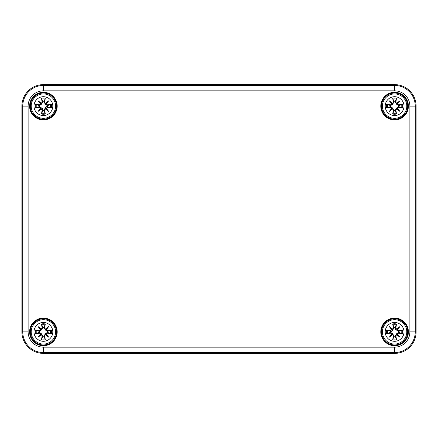 <?xml version="1.0" encoding="UTF-8"?>
<svg xmlns="http://www.w3.org/2000/svg" width="438" height="438" viewBox="0 0 438 438"><rect width="100%" height="100%" fill="white"/><g stroke="black" fill="none" stroke-linecap="round" stroke-linejoin="round"><path stroke-width="0.66" d="M43.4 353.384L394.6 353.384A21.5 21.5 0 0 0 416.1 331.884L416.1 106.116A21.5 21.5 0 0 0 394.6 84.616L43.4 84.616A21.5 21.5 0 0 0 21.9 106.116L21.9 331.884A21.5 21.5 0 0 0 43.4 353.384L43.4 352.541L394.6 352.541A20.657 20.657 0 0 0 415.251 331.884L415.251 106.116A20.657 20.657 0 0 0 394.6 85.459L43.4 85.459A20.657 20.657 0 0 0 22.749 106.116L28.12 106.116A15.281 15.281 0 0 1 43.4 90.836L43.4 84.616M56.841 106.116A13.441 13.441 0 0 0 36.682 94.477A13.441 13.441 0 0 0 36.682 117.756A13.441 13.441 0 0 0 56.841 106.116A13.441 13.441 0 0 1 36.682 117.756A13.441 13.441 0 0 1 36.682 94.477A13.441 13.441 0 0 1 56.841 106.116A13.441 13.441 0 0 1 36.682 117.756A13.441 13.441 0 0 1 36.682 94.477A13.441 13.441 0 0 1 56.841 106.116M408.035 106.116A13.441 13.441 0 0 0 387.876 94.477A13.441 13.441 0 0 0 387.876 117.756A13.441 13.441 0 0 0 408.035 106.116A13.441 13.441 0 0 1 387.876 117.756A13.441 13.441 0 0 1 387.876 94.477A13.441 13.441 0 0 1 408.035 106.116A13.441 13.441 0 0 1 387.876 117.756A13.441 13.441 0 0 1 387.876 94.477A13.441 13.441 0 0 1 408.035 106.116M56.841 331.884A13.441 13.441 0 0 0 36.682 320.244A13.441 13.441 0 0 0 36.682 343.523A13.441 13.441 0 0 0 56.841 331.884A13.441 13.441 0 0 1 36.682 343.523A13.441 13.441 0 0 1 36.682 320.244A13.441 13.441 0 0 1 56.841 331.884A13.441 13.441 0 0 1 36.682 343.523A13.441 13.441 0 0 1 36.682 320.244A13.441 13.441 0 0 1 56.841 331.884M408.035 331.884A13.441 13.441 0 0 0 387.876 320.244A13.441 13.441 0 0 0 387.876 343.523A13.441 13.441 0 0 0 408.035 331.884A13.441 13.441 0 0 1 387.876 343.523A13.441 13.441 0 0 1 387.876 320.244A13.441 13.441 0 0 1 408.035 331.884A13.441 13.441 0 0 1 387.876 343.523A13.441 13.441 0 0 1 387.876 320.244A13.441 13.441 0 0 1 408.035 331.884M43.4 322.478A9.406 9.406 0 0 1 51.547 336.587A9.406 9.406 0 0 1 35.254 336.587A9.406 9.406 0 0 1 43.4 322.478M43.4 319.702A12.182 12.182 0 0 0 32.85 337.977A12.182 12.182 0 0 0 53.956 337.977A12.182 12.182 0 0 0 43.4 319.702A12.182 12.182 0 0 0 32.85 337.977A12.182 12.182 0 0 0 53.956 337.977A12.182 12.182 0 0 0 43.4 319.702M44.692 327.985A23.252 2.026 -80.2 0 0 45.289 323.983L43.948 327.586A4.336 4.336 0 0 0 42.853 327.586L41.479 329.956L39.393 331.402L35.5 330A8.125 8.125 0 0 0 35.5 333.772A23.252 2.026 -9.8 0 0 39.502 333.176L40.586 333.97A23.072 4.008 130 0 0 38.139 337.15A23.072 4.008 -40 0 0 41.32 334.698L42.114 335.782A23.252 2.026 99.8 0 0 41.517 339.789L42.853 336.187A4.336 4.336 0 0 0 43.948 336.187L45.328 333.811L47.408 332.365L51.306 333.772A8.125 8.125 0 0 0 51.306 330A23.252 2.026 170.2 0 0 47.304 330.597L46.22 329.803A23.072 4.008 -50 0 0 48.667 326.622A23.072 4.008 140 0 0 45.486 329.069L44.506 327.985L45.486 329.069M43.948 336.187L45.289 339.789A23.252 2.026 -99.8 0 0 44.692 335.782L45.486 334.698A23.072 4.008 40 0 0 48.667 337.15A23.072 4.008 -130 0 0 46.22 333.97L47.304 333.176A23.252 2.026 9.8 0 0 51.306 333.772M42.853 327.586L41.517 323.983A23.252 2.026 80.2 0 0 42.114 327.985L41.32 329.069A23.072 4.008 -140 0 0 38.139 326.622A23.072 4.008 50 0 0 40.586 329.803L39.502 330.597A23.252 2.026 -170.2 0 0 35.5 330M42.114 327.985L42.3 327.985A23.072 2.009 -99.8 0 1 41.763 324.443M41.32 329.069L42.3 327.985L42.919 327.876M38.139 326.622L41.479 329.956M39.502 330.597L40.586 329.803M41.276 329.277L40.794 329.759A22.896 3.975 -130 0 1 39.064 327.547A22.896 3.975 40 0 1 41.276 329.272M39.502 333.176L39.502 332.99A23.072 2.009 170.2 0 1 35.96 333.521L35.5 333.772M40.586 333.97L39.502 332.99L39.393 332.365L41.479 333.811L42.853 336.187M38.139 337.15L41.479 333.811M42.114 335.782L41.32 334.698M35.96 333.521L39.393 332.365M40.794 334.013L41.276 334.49A22.896 3.975 140 0 1 39.064 336.22A22.896 3.975 -50 0 1 40.789 334.008M44.692 335.782L44.506 335.787A23.072 2.009 80.2 0 1 45.037 339.33M45.486 334.698L44.506 335.787L43.882 335.891M48.667 337.15L45.328 333.811M47.304 333.176L46.22 333.97M45.53 334.49L46.012 334.013A22.896 3.975 50 0 1 47.737 336.22A22.896 3.975 -140 0 1 45.525 334.501M47.304 330.597L47.304 330.778A23.072 2.009 -9.8 0 1 50.846 330.247L51.306 330M46.22 329.803L47.304 330.778L47.408 331.402L45.328 329.956L43.948 327.586M45.328 329.956L47.737 327.547A22.896 3.975 130 0 1 46.017 329.759L45.525 329.272A22.896 3.975 -40 0 1 47.737 327.547L48.667 326.622M50.846 330.247L47.408 331.402M39.102 332.431A4.336 4.336 0 0 1 39.102 331.336M47.704 331.336A4.336 4.336 0 0 1 47.704 332.431M394.6 322.478A9.406 9.406 0 0 1 402.746 336.587A9.406 9.406 0 0 1 386.453 336.587A9.406 9.406 0 0 1 394.6 322.478M394.6 319.702A12.182 12.182 0 0 0 384.044 337.977A12.182 12.182 0 0 0 405.15 337.977A12.182 12.182 0 0 0 394.6 319.702A12.182 12.182 0 0 0 384.044 337.977A12.182 12.182 0 0 0 405.15 337.977A12.182 12.182 0 0 0 394.6 319.702M395.886 327.985A23.252 2.026 -80.2 0 0 396.483 323.983L395.147 327.586A4.336 4.336 0 0 0 394.052 327.586L392.448 330.608L391.276 331.418L386.694 330A8.125 8.125 0 0 0 386.694 333.772A23.252 2.026 -9.8 0 0 390.696 333.176L391.78 333.97A23.072 4.008 130 0 0 389.333 337.15A23.072 4.008 -40 0 0 392.514 334.698L393.308 335.782A23.252 2.026 99.8 0 0 392.711 339.789L394.052 336.187A4.336 4.336 0 0 0 395.147 336.187L396.521 333.811L398.607 332.365L402.5 333.772A8.125 8.125 0 0 0 402.5 330A23.252 2.026 170.2 0 0 398.498 330.597L397.414 329.803A23.072 4.008 -50 0 0 399.861 326.622A23.072 4.008 140 0 0 396.68 329.069L395.7 327.985L396.68 329.069M395.147 336.187L396.483 339.789A23.252 2.026 -99.8 0 0 395.886 335.782L396.68 334.698A23.072 4.008 40 0 0 399.861 337.15A23.072 4.008 -130 0 0 397.414 333.97L398.498 333.176A23.252 2.026 9.8 0 0 402.5 333.772M394.052 327.586L392.711 323.983A23.252 2.026 80.2 0 0 393.308 327.985L392.514 329.069A23.072 4.008 -140 0 0 389.333 326.622A23.072 4.008 50 0 0 391.78 329.803L390.696 330.597A23.252 2.026 -170.2 0 0 386.694 330M393.308 327.985L393.494 327.985A23.072 2.009 -99.8 0 1 392.963 324.443M392.514 329.069L393.494 327.985L394.118 327.876M389.333 326.622L392.672 329.956M390.696 330.597L391.78 329.803M392.47 329.277L391.988 329.759A22.896 3.975 -130 0 1 390.263 327.547A22.896 3.975 40 0 1 392.475 329.272M390.696 333.176L390.696 332.99A23.072 2.009 170.2 0 1 387.154 333.521L386.694 333.772M391.78 333.97L390.696 332.99L390.592 332.365L392.672 333.811L394.052 336.187M389.333 337.15L392.672 333.811M393.308 335.782L392.514 334.698M387.154 333.521L390.592 332.365M391.988 334.013L392.47 334.49A22.896 3.975 140 0 1 390.263 336.22A22.896 3.975 -50 0 1 391.983 334.008M395.886 335.782L395.7 335.787A23.072 2.009 80.2 0 1 396.237 339.33M396.68 334.698L395.7 335.787L395.081 335.891M399.861 337.15L396.521 333.811M398.498 333.176L397.414 333.97M396.724 334.49L397.206 334.013A22.896 3.975 50 0 1 398.936 336.22A22.896 3.975 -140 0 1 396.724 334.501M398.498 330.597L398.498 330.778A23.072 2.009 -9.8 0 1 402.04 330.247L402.5 330M397.414 329.803L398.498 330.778L398.607 331.402L395.498 329.436L395.147 327.586M396.521 329.956L398.936 327.547A22.896 3.975 130 0 1 397.211 329.759L396.724 329.272A22.896 3.975 -40 0 1 398.936 327.547L399.861 326.622M402.04 330.247L398.607 331.402M390.296 332.431A4.336 4.336 0 0 1 390.296 331.336M398.898 331.336A4.336 4.336 0 0 1 398.898 332.431M43.4 96.71A9.406 9.406 0 0 1 51.547 110.819A9.406 9.406 0 0 1 35.254 110.819A9.406 9.406 0 0 1 43.4 96.71M43.4 93.929A12.182 12.182 0 0 0 32.85 112.21A12.182 12.182 0 0 0 53.956 112.21A12.182 12.182 0 0 0 43.4 93.929A12.182 12.182 0 0 0 32.85 112.21A12.182 12.182 0 0 0 53.956 112.21A12.182 12.182 0 0 0 43.4 93.929M44.692 102.218A23.252 2.026 -80.2 0 0 45.289 98.211L43.948 101.813A4.336 4.336 0 0 0 42.853 101.813L41.479 104.189L39.393 105.635L35.5 104.228A8.125 8.125 0 0 0 35.5 108A23.252 2.026 -9.8 0 0 39.502 107.403L40.586 108.197A23.072 4.008 130 0 0 38.139 111.378A23.072 4.008 -40 0 0 41.32 108.931L42.114 110.015A23.252 2.026 99.8 0 0 41.517 114.017L42.853 110.414A4.336 4.336 0 0 0 43.948 110.414L45.552 107.392L46.724 106.582L51.306 108A8.125 8.125 0 0 0 51.306 104.228A23.252 2.026 170.2 0 0 47.304 104.824L46.22 104.03A23.072 4.008 -50 0 0 48.667 100.849A23.072 4.008 140 0 0 45.486 103.302L44.506 102.213L45.486 103.302M43.948 110.414L45.289 114.017A23.252 2.026 -99.8 0 0 44.692 110.015L45.486 108.931A23.072 4.008 40 0 0 48.667 111.378A23.072 4.008 -130 0 0 46.22 108.197L47.304 107.403A23.252 2.026 9.8 0 0 51.306 108M42.853 101.813L41.517 98.211A23.252 2.026 80.2 0 0 42.114 102.218L41.32 103.302A23.072 4.008 -140 0 0 38.139 100.849A23.072 4.008 50 0 0 40.586 104.03L39.502 104.824A23.252 2.026 -170.2 0 0 35.5 104.228M42.114 102.218L42.3 102.213A23.072 2.009 -99.8 0 1 41.763 98.67M41.32 103.302L42.3 102.213L42.919 102.109M38.139 100.849L41.479 104.189M39.502 104.824L40.586 104.03M41.276 103.51L40.794 103.987A22.896 3.975 -130 0 1 39.064 101.78A22.896 3.975 40 0 1 41.276 103.499M39.502 107.403L39.502 107.222A23.072 2.009 170.2 0 1 35.96 107.753L35.5 108M40.586 108.197L39.502 107.222L39.393 106.598L42.502 108.564L42.853 110.414M38.139 111.378L41.479 108.044M42.114 110.015L41.32 108.931M35.96 107.753L39.393 106.598M40.794 108.241L41.276 108.723A22.896 3.975 140 0 1 39.064 110.453A22.896 3.975 -50 0 1 40.789 108.241M44.692 110.015L44.506 110.015A23.072 2.009 80.2 0 1 45.037 113.557M45.486 108.931L44.506 110.015L43.882 110.124M48.667 111.378L45.328 108.044M47.304 107.403L46.22 108.197M45.53 108.723L46.012 108.241A22.896 3.975 50 0 1 47.737 110.453A22.896 3.975 -140 0 1 45.525 108.728M47.304 104.824L47.304 105.011A23.072 2.009 -9.8 0 1 50.846 104.479L51.306 104.228M46.22 104.03L47.304 105.011L47.408 105.635L45.328 104.189L43.948 101.813M45.328 104.189L47.737 101.78A22.896 3.975 130 0 1 46.017 103.992L45.525 103.499A22.896 3.975 -40 0 1 47.737 101.78L48.667 100.849M50.846 104.479L47.408 105.635M39.102 106.664A4.336 4.336 0 0 1 39.102 105.569M47.704 105.569A4.336 4.336 0 0 1 47.704 106.664M394.6 96.71A9.406 9.406 0 0 1 402.746 110.819A9.406 9.406 0 0 1 386.453 110.819A9.406 9.406 0 0 1 394.6 96.71M394.6 93.929A12.182 12.182 0 0 0 384.044 112.21A12.182 12.182 0 0 0 405.15 112.21A12.182 12.182 0 0 0 394.6 93.929A12.182 12.182 0 0 0 384.044 112.21A12.182 12.182 0 0 0 405.15 112.21A12.182 12.182 0 0 0 394.6 93.929M395.886 102.218A23.252 2.026 -80.2 0 0 396.483 98.211L395.147 101.813A4.336 4.336 0 0 0 394.052 101.813L392.672 104.189L390.592 105.635L386.694 104.228A8.125 8.125 0 0 0 386.694 108A23.252 2.026 -9.8 0 0 390.696 107.403L391.78 108.197A23.072 4.008 130 0 0 389.333 111.378A23.072 4.008 -40 0 0 392.514 108.931L393.308 110.015A23.252 2.026 99.8 0 0 392.711 114.017L394.052 110.414A4.336 4.336 0 0 0 395.147 110.414L396.521 108.044L398.607 106.598L402.5 108A8.125 8.125 0 0 0 402.5 104.228A23.252 2.026 170.2 0 0 398.498 104.824L397.414 104.03A23.072 4.008 -50 0 0 399.861 100.849A23.072 4.008 140 0 0 396.68 103.302L395.7 102.213L396.68 103.302M395.147 110.414L396.483 114.017A23.252 2.026 -99.8 0 0 395.886 110.015L396.68 108.931A23.072 4.008 40 0 0 399.861 111.378A23.072 4.008 -130 0 0 397.414 108.197L398.498 107.403A23.252 2.026 9.8 0 0 402.5 108M394.052 101.813L392.711 98.211A23.252 2.026 80.2 0 0 393.308 102.218L392.514 103.302A23.072 4.008 -140 0 0 389.333 100.849A23.072 4.008 50 0 0 391.78 104.03L390.696 104.824A23.252 2.026 -170.2 0 0 386.694 104.228M393.308 102.218L393.494 102.213A23.072 2.009 -99.8 0 1 392.963 98.67M392.514 103.302L393.494 102.213L394.118 102.109M389.333 100.849L392.672 104.189M390.696 104.824L391.78 104.03M392.47 103.51L391.988 103.987A22.896 3.975 -130 0 1 390.263 101.78A22.896 3.975 40 0 1 392.475 103.499M390.696 107.403L390.696 107.222A23.072 2.009 170.2 0 1 387.154 107.753L386.694 108M391.78 108.197L390.696 107.222L390.592 106.598L392.672 108.044L394.052 110.414M389.333 111.378L392.672 108.044M393.308 110.015L392.514 108.931M387.154 107.753L390.592 106.598M391.988 108.241L392.47 108.723A22.896 3.975 140 0 1 390.263 110.453A22.896 3.975 -50 0 1 391.983 108.241M395.886 110.015L395.7 110.015A23.072 2.009 80.2 0 1 396.237 113.557M396.68 108.931L395.7 110.015L395.081 110.124M399.861 111.378L396.521 108.044M398.498 107.403L397.414 108.197M396.724 108.723L397.206 108.241A22.896 3.975 50 0 1 398.936 110.453A22.896 3.975 -140 0 1 396.724 108.728M398.498 104.824L398.498 105.011A23.072 2.009 -9.8 0 1 402.04 104.479L402.5 104.228M397.414 104.03L398.498 105.011L398.607 105.635L396.521 104.189L395.147 101.813M396.521 104.189L398.936 101.78A22.896 3.975 130 0 1 397.211 103.992L396.724 103.499A22.896 3.975 -40 0 1 398.936 101.78L399.861 100.849M402.04 104.479L398.607 105.635M390.296 106.664A4.336 4.336 0 0 1 390.296 105.569M398.898 105.569A4.336 4.336 0 0 1 398.898 106.664M43.4 90.836L394.6 90.836L394.6 84.616M394.6 90.836A15.281 15.281 0 0 1 409.88 106.116L416.1 106.116M409.88 106.116L409.88 331.884L416.1 331.884M409.88 331.884A15.281 15.281 0 0 1 394.6 347.164L394.6 353.384M394.6 347.164L43.4 347.164L43.4 352.541A20.657 20.657 0 0 1 22.749 331.884L28.12 331.884L28.12 106.116M43.4 347.164A15.281 15.281 0 0 1 28.12 331.884M21.9 106.116L22.749 106.116L22.749 331.884L21.9 331.884M57.197 106.116A13.797 13.797 0 0 0 36.502 94.165A13.797 13.797 0 0 0 36.502 118.063A13.797 13.797 0 0 0 57.197 106.116M57.197 331.884A13.797 13.797 0 0 0 36.502 319.937A13.797 13.797 0 0 0 36.502 343.835A13.797 13.797 0 0 0 57.197 331.884M408.397 331.884A13.797 13.797 0 0 0 387.701 319.937A13.797 13.797 0 0 0 387.701 343.835A13.797 13.797 0 0 0 408.397 331.884M408.397 106.116A13.797 13.797 0 0 0 387.701 94.165A13.797 13.797 0 0 0 387.701 118.063A13.797 13.797 0 0 0 408.397 106.116M56.48 106.116A13.08 13.08 0 0 1 36.863 117.444A13.08 13.08 0 0 1 36.863 94.789A13.08 13.08 0 0 1 56.48 106.116M407.679 106.116A13.08 13.08 0 0 1 388.057 117.444A13.08 13.08 0 0 1 388.057 94.789A13.08 13.08 0 0 1 407.679 106.116M56.48 331.884A13.08 13.08 0 0 1 36.863 343.211A13.08 13.08 0 0 1 36.863 320.556A13.08 13.08 0 0 1 56.48 331.884M407.679 331.884A13.08 13.08 0 0 1 388.057 343.211A13.08 13.08 0 0 1 388.057 320.556A13.08 13.08 0 0 1 407.679 331.884M41.517 323.983A8.125 8.125 0 0 1 45.289 323.983M45.289 339.789A8.125 8.125 0 0 1 41.517 339.789M35.96 330.247A23.072 2.009 9.8 0 1 39.502 330.778L39.393 331.402M41.763 339.33A23.072 2.009 -80.2 0 1 42.3 335.787L42.919 335.891M50.846 333.521A23.072 2.009 -170.2 0 1 47.304 332.99L47.408 332.365M45.037 324.443A23.072 2.009 99.8 0 1 44.506 327.985L43.882 327.876M41.867 324.843A7.205 7.205 0 0 1 44.933 324.843M36.359 333.417A7.205 7.205 0 0 1 36.359 330.351M44.933 338.924A7.205 7.205 0 0 1 41.867 338.924M50.441 330.351A7.205 7.205 0 0 1 50.441 333.417M392.711 323.983A8.125 8.125 0 0 1 396.483 323.983M396.483 339.789A8.125 8.125 0 0 1 392.711 339.789M387.154 330.247A23.072 2.009 9.8 0 1 390.696 330.778L390.592 331.402M392.963 339.33A23.072 2.009 -80.2 0 1 393.494 335.787L394.118 335.891M402.04 333.521A23.072 2.009 -170.2 0 1 398.498 332.99L398.607 332.365M396.237 324.443A23.072 2.009 99.8 0 1 395.7 327.985L395.081 327.876M393.067 324.843A7.205 7.205 0 0 1 396.133 324.843M387.559 333.417A7.205 7.205 0 0 1 387.559 330.351M396.133 338.924A7.205 7.205 0 0 1 393.067 338.924M401.641 330.351A7.205 7.205 0 0 1 401.641 333.417M41.517 98.211A8.125 8.125 0 0 1 45.289 98.211M45.289 114.017A8.125 8.125 0 0 1 41.517 114.017M35.96 104.479A23.072 2.009 9.8 0 1 39.502 105.011L39.393 105.635M41.763 113.557A23.072 2.009 -80.2 0 1 42.3 110.015L42.919 110.124M50.846 107.753A23.072 2.009 -170.2 0 1 47.304 107.222L47.408 106.598M45.037 98.67A23.072 2.009 99.8 0 1 44.506 102.213L43.882 102.109M41.867 99.076A7.205 7.205 0 0 1 44.933 99.076M36.359 107.649A7.205 7.205 0 0 1 36.359 104.583M44.933 113.157A7.205 7.205 0 0 1 41.867 113.157M50.441 104.583A7.205 7.205 0 0 1 50.441 107.649M392.711 98.211A8.125 8.125 0 0 1 396.483 98.211M396.483 114.017A8.125 8.125 0 0 1 392.711 114.017M387.154 104.479A23.072 2.009 9.8 0 1 390.696 105.011L390.592 105.635M392.963 113.557A23.072 2.009 -80.2 0 1 393.494 110.015L394.118 110.124M402.04 107.753A23.072 2.009 -170.2 0 1 398.498 107.222L398.607 106.598M396.237 98.67A23.072 2.009 99.8 0 1 395.7 102.213L395.081 102.109M393.067 99.076A7.205 7.205 0 0 1 396.133 99.076M387.559 107.649A7.205 7.205 0 0 1 387.559 104.583M396.133 113.157A7.205 7.205 0 0 1 393.067 113.157M401.641 104.583A7.205 7.205 0 0 1 401.641 107.649"/></g></svg>
